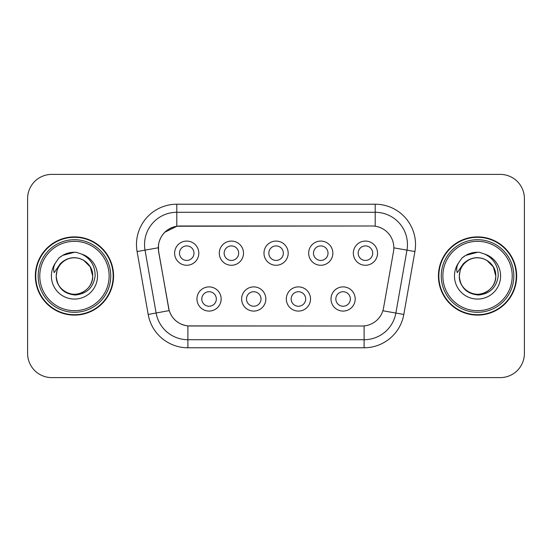 <?xml version="1.0" encoding="UTF-8"?>
<svg xmlns="http://www.w3.org/2000/svg" width="552" height="552" viewBox="0 0 552 552"><rect width="100%" height="100%" fill="white"/><g stroke="black" fill="none" stroke-linecap="round" stroke-linejoin="round"><path stroke-width="0.83" d="M265.836 298.984A12.096 12.096 0 0 1 253.741 311.08A12.096 12.096 0 0 1 241.645 298.984A12.096 12.096 0 0 1 253.741 286.888A12.096 12.096 0 0 1 265.836 298.984M246.482 298.984A7.259 7.259 0 0 0 253.741 306.243A7.259 7.259 0 0 0 260.999 298.984A7.259 7.259 0 0 0 253.741 291.725A7.259 7.259 0 0 0 246.482 298.984M310.521 298.984A12.096 12.096 0 0 1 298.418 311.08A12.096 12.096 0 0 1 286.322 298.984A12.096 12.096 0 0 1 298.418 286.888A12.096 12.096 0 0 1 310.521 298.984M291.159 298.984A7.259 7.259 0 0 0 298.418 306.243A7.259 7.259 0 0 0 305.677 298.984A7.259 7.259 0 0 0 298.418 291.725A7.259 7.259 0 0 0 291.159 298.984M355.198 298.984A12.096 12.096 0 0 1 343.102 311.08A12.096 12.096 0 0 1 331 298.984A12.096 12.096 0 0 1 343.102 286.888A12.096 12.096 0 0 1 355.198 298.984M335.844 298.984A7.259 7.259 0 0 0 343.102 306.243A7.259 7.259 0 0 0 350.361 298.984A7.259 7.259 0 0 0 343.102 291.725A7.259 7.259 0 0 0 335.844 298.984M221.159 298.984A12.096 12.096 0 0 1 209.063 311.08A12.096 12.096 0 0 1 196.96 298.984A12.096 12.096 0 0 1 209.063 286.888A12.096 12.096 0 0 1 221.159 298.984M201.804 298.984A7.259 7.259 0 0 0 209.063 306.243A7.259 7.259 0 0 0 216.322 298.984A7.259 7.259 0 0 0 209.063 291.725A7.259 7.259 0 0 0 201.804 298.984M243.501 253.175A12.096 12.096 0 0 1 231.398 265.27A12.096 12.096 0 0 1 219.303 253.175A12.096 12.096 0 0 1 231.398 241.079A12.096 12.096 0 0 1 243.501 253.175M224.14 253.175A7.259 7.259 0 0 0 231.398 260.434A7.259 7.259 0 0 0 238.657 253.175A7.259 7.259 0 0 0 231.398 245.916A7.259 7.259 0 0 0 224.14 253.175M288.178 253.175A12.096 12.096 0 0 1 276.083 265.27A12.096 12.096 0 0 1 263.98 253.175A12.096 12.096 0 0 1 276.083 241.079A12.096 12.096 0 0 1 288.178 253.175M268.824 253.175A7.259 7.259 0 0 0 276.083 260.434A7.259 7.259 0 0 0 283.342 253.175A7.259 7.259 0 0 0 276.083 245.916A7.259 7.259 0 0 0 268.824 253.175M332.856 253.175A12.096 12.096 0 0 1 320.76 265.27A12.096 12.096 0 0 1 308.665 253.175A12.096 12.096 0 0 1 320.76 241.079A12.096 12.096 0 0 1 332.856 253.175M313.501 253.175A7.259 7.259 0 0 0 320.76 260.434A7.259 7.259 0 0 0 328.019 253.175A7.259 7.259 0 0 0 320.76 245.916A7.259 7.259 0 0 0 313.501 253.175M377.54 253.175A12.096 12.096 0 0 1 365.438 265.27A12.096 12.096 0 0 1 353.342 253.175A12.096 12.096 0 0 1 365.438 241.079A12.096 12.096 0 0 1 377.54 253.175M358.179 253.175A7.259 7.259 0 0 0 365.438 260.434A7.259 7.259 0 0 0 372.697 253.175A7.259 7.259 0 0 0 365.438 245.916A7.259 7.259 0 0 0 358.179 253.175M198.817 253.175A12.096 12.096 0 0 1 186.721 265.27A12.096 12.096 0 0 1 174.625 253.175A12.096 12.096 0 0 1 186.721 241.079A12.096 12.096 0 0 1 198.817 253.175M179.462 253.175A7.259 7.259 0 0 0 186.721 260.434A7.259 7.259 0 0 0 193.98 253.175A7.259 7.259 0 0 0 186.721 245.916A7.259 7.259 0 0 0 179.462 253.175M158.665 251.553A21.776 21.776 0 0 1 180.111 225.996L372.055 225.996A21.776 21.776 0 0 1 393.5 251.553L383.543 308.009A21.776 21.776 0 0 1 362.098 326.004L190.06 326.004A21.776 21.776 0 0 1 168.615 308.009L158.665 251.553M35.342 276A39.116 39.116 0 0 0 74.458 315.116A39.116 39.116 0 0 0 113.574 276A39.116 39.116 0 0 0 74.458 236.884A39.116 39.116 0 0 0 35.342 276M438.426 276A39.116 39.116 0 0 0 477.542 315.116A39.116 39.116 0 0 0 516.658 276A39.116 39.116 0 0 0 477.542 236.884A39.116 39.116 0 0 0 438.426 276M362.015 326.004L187.894 325.901C178.641 324.59 172.41 319.539 169.209 310.748L158.583 251.553L158.493 244.55C160.584 234.455 166.683 228.355 176.799 226.237L371.972 225.996M164.765 232.247L176.971 226.216M137.089 251.546A40.324 40.324 0 0 1 176.799 204.219L375.201 204.219A40.324 40.324 0 0 1 414.911 251.546L403.816 314.454A40.324 40.324 0 0 1 364.106 347.781L187.894 347.781A40.324 40.324 0 0 1 148.184 314.454L137.089 251.546L145.031 250.146A32.258 32.258 0 0 1 176.799 212.285L375.201 212.285A32.258 32.258 0 0 1 406.969 250.146L395.874 313.053A32.258 32.258 0 0 1 364.106 339.715L187.894 339.715A32.258 32.258 0 0 1 156.126 313.053L145.031 250.146A32.258 32.258 0 0 1 144.541 244.55M189.985 326.004L187.894 325.901L187.894 347.781M148.184 314.454L169.16 310.603M168.67 308.692L168.539 308.009M145.031 250.146L158.251 247.772M524.4 198.575A24.191 24.191 0 0 0 500.209 174.384L51.791 174.384A24.191 24.191 0 0 0 27.6 198.575L27.6 353.425A24.191 24.191 0 0 0 51.791 377.616L500.209 377.616A24.191 24.191 0 0 0 524.4 353.425L524.4 198.575L524.4 353.425M27.6 198.575L27.6 353.425M500.209 174.384L51.791 174.384M51.791 377.616L500.209 377.616M113.167 276A38.709 38.709 0 0 0 74.458 237.291A38.709 38.709 0 0 0 35.749 276A38.709 38.709 0 0 0 74.458 314.709A38.709 38.709 0 0 0 113.167 276M110.752 276A36.294 36.294 0 0 0 74.458 239.706A36.294 36.294 0 0 0 38.164 276A36.294 36.294 0 0 0 74.458 312.294A36.294 36.294 0 0 0 110.752 276M109.137 276A34.679 34.679 0 0 0 74.458 241.321A34.679 34.679 0 0 0 39.778 276A34.679 34.679 0 0 0 74.458 310.679A34.679 34.679 0 0 0 109.137 276M57.07 270.521L56.2 276C57.318 287.654 63.715 293.995 75.396 295.01C86.871 293.816 93.454 287.482 95.123 276C95.199 265.94 90.714 258.64 81.661 254.086L76.21 252.292C69.635 251.905 63.839 253.837 58.829 258.088L55.538 262.8C53.53 266.181 53.096 269.459 54.22 272.64L60.092 263.932C65.564 258.46 72.077 256.659 79.626 258.515A18.23 18.23 0 0 0 57.07 270.521L56.228 276C56.47 269.128 59.512 263.863 65.343 260.213C76.707 252.933 93.309 262.517 92.688 276C92.439 282.872 89.403 288.137 83.573 291.787C72.209 299.067 55.607 289.483 56.228 276L57.07 270.521L56.228 276C55.607 289.483 72.209 299.067 83.573 291.787C89.403 288.137 92.439 282.872 92.688 276C92.439 282.872 89.403 288.137 83.573 291.787C72.209 299.067 55.607 289.483 56.228 276C56.47 282.872 59.512 288.137 65.343 291.787C76.707 299.067 93.309 289.483 92.688 276L90.245 266.885L83.573 260.213L79.626 258.515L83.573 260.213L90.245 266.885L92.688 276L90.245 266.885L83.573 260.213L79.626 258.515L83.573 260.213L90.245 266.885L92.688 276L90.245 266.885L83.573 260.213L79.626 258.515L83.573 260.213L90.245 266.885L92.688 276L90.245 266.885L83.573 260.213L79.626 258.515L83.573 260.213L90.245 266.885L92.688 276C92.122 267.244 87.768 261.413 79.626 258.515L79.633 258.515M58.878 258.039L62.569 255.41L74.644 252.223L62.569 255.41L58.878 258.039L62.569 255.41L74.644 252.223L62.569 255.41L58.878 258.039L62.569 255.41L74.644 252.223L62.569 255.41L58.878 258.039L62.569 255.41L74.644 252.223L62.569 255.41L58.878 258.039L62.569 255.41L74.644 252.223L62.569 255.41L58.878 258.039L62.569 255.41L74.644 252.223M516.251 276A38.709 38.709 0 0 0 477.542 237.291A38.709 38.709 0 0 0 438.833 276A38.709 38.709 0 0 0 477.542 314.709A38.709 38.709 0 0 0 516.251 276M513.836 276A36.294 36.294 0 0 0 477.542 239.706A36.294 36.294 0 0 0 441.248 276A36.294 36.294 0 0 0 477.542 312.294A36.294 36.294 0 0 0 513.836 276M512.221 276A34.679 34.679 0 0 0 477.542 241.321A34.679 34.679 0 0 0 442.863 276A34.679 34.679 0 0 0 477.542 310.679A34.679 34.679 0 0 0 512.221 276M460.154 270.521L459.292 276C460.402 287.654 466.799 293.995 478.481 295.01C489.962 293.816 496.538 287.482 498.208 276C498.283 265.94 493.798 258.64 484.746 254.086L479.295 252.292C472.719 251.905 466.93 253.837 461.914 258.088L458.622 262.8C456.621 266.181 456.18 269.459 457.304 272.64L463.176 263.932C468.648 258.46 475.162 256.659 482.71 258.515A18.23 18.23 0 0 0 460.154 270.521L459.312 276C459.561 269.128 462.597 263.863 468.427 260.213C479.791 252.933 496.393 262.517 495.772 276C495.53 282.872 492.487 288.137 486.657 291.787C475.293 299.067 458.691 289.483 459.312 276C459.561 269.128 462.597 263.863 468.427 260.213C479.791 252.933 496.393 262.517 495.772 276C495.53 282.872 492.487 288.137 486.657 291.787C475.293 299.067 458.691 289.483 459.312 276L460.154 270.521L459.312 276C458.691 289.483 475.293 299.067 486.657 291.787C492.487 288.137 495.53 282.872 495.772 276C496.393 289.483 479.791 299.067 468.427 291.787C462.597 288.137 459.561 282.872 459.312 276M482.71 258.515L486.657 260.213L493.329 266.885L495.772 276L493.329 266.885L486.657 260.213L482.71 258.515L486.657 260.213L482.71 258.515L486.657 260.213L493.329 266.885L495.772 276L493.329 266.885L486.657 260.213L482.71 258.515L486.657 260.213L493.329 266.885L495.772 276C495.206 267.244 490.852 261.413 482.71 258.515M461.962 258.039L465.653 255.41L477.728 252.223L465.653 255.41L461.962 258.039L465.653 255.41L477.728 252.223L465.653 255.41L461.962 258.039L465.653 255.41L477.728 252.223L465.653 255.41L461.962 258.039L465.653 255.41L477.728 252.223L465.653 255.41L461.962 258.039L465.653 255.41L477.728 252.223L465.653 255.41L461.962 258.039L465.653 255.41L477.728 252.223M375.201 204.219L375.201 226.223M364.106 325.908L364.106 347.781M382.867 310.762L403.816 314.454M393.831 247.834L414.911 251.546M176.799 204.219L176.799 226.237M55.538 262.8A23.074 23.074 0 0 0 74.458 299.074A23.074 23.074 0 0 0 81.661 254.086M458.622 262.8A23.074 23.074 0 0 0 477.542 299.074A23.074 23.074 0 0 0 484.746 254.086"/></g></svg>
